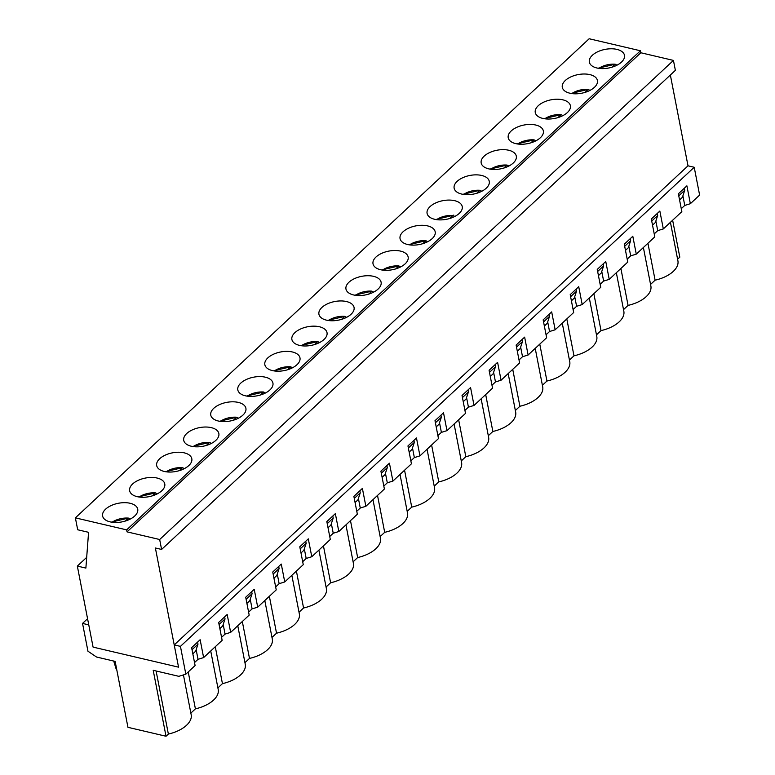 <?xml version="1.0" encoding="UTF-8"?>
<svg xmlns="http://www.w3.org/2000/svg" width="775" height="775" viewBox="0 0 775 775"><rect width="100%" height="100%" fill="white"/><g stroke="black" fill="none" stroke-linecap="round" stroke-linejoin="round"><path stroke-width="1.16" d="M130.258 519.066L128.456 518.097L125.269 521.071M111.329 522.118L128.456 518.097A15.268 8.089 169 0 0 112.094 522.243M157.296 493.849L155.504 492.881L152.307 495.855M138.376 496.901L155.504 492.881A15.268 8.089 169 0 0 139.132 497.027M184.334 468.633L182.542 467.664L179.345 470.638M165.414 471.684L182.542 467.664A15.268 8.089 169 0 0 166.179 471.81M211.381 443.426L209.589 442.448L206.392 445.422M192.452 446.478L209.589 442.448A15.268 8.089 169 0 0 193.217 446.594M238.419 418.209L236.627 417.231L233.43 420.205M219.499 421.261L236.627 417.231A15.268 8.089 169 0 0 220.255 421.377M265.467 392.993L263.665 392.014L260.478 394.988M246.537 396.044L263.665 392.014A15.268 8.089 169 0 0 247.303 396.161M292.504 367.776L290.712 366.798L287.515 369.782M273.585 370.828L290.712 366.798A15.268 8.089 169 0 0 274.34 370.944M319.542 342.56L317.75 341.581L314.553 344.565M300.623 345.611L317.75 341.581A15.268 8.089 169 0 0 301.378 345.728M346.59 317.343L344.788 316.365L341.601 319.348M327.66 320.395L344.788 316.365A15.268 8.089 169 0 0 328.426 320.511M373.627 292.127L371.835 291.148L368.638 294.132M354.708 295.178L371.835 291.148A15.268 8.089 169 0 0 355.463 295.294M400.665 266.91L398.873 265.932L395.676 268.915M381.746 269.962L398.873 265.932A15.268 8.089 169 0 0 382.501 270.078M427.713 241.693L425.911 240.715L422.724 243.699M408.783 244.745L425.911 240.715A15.268 8.089 169 0 0 409.549 244.861M454.751 216.477L452.958 215.498L449.762 218.482M453.821 215.14L452.958 215.498A15.268 8.089 169 0 0 436.587 219.654M481.788 191.26L479.996 190.292L476.799 193.266M462.869 194.312L479.996 190.292A15.268 8.089 169 0 0 463.624 194.438M508.836 166.044L507.034 165.075L503.847 168.049M489.907 169.095L507.034 165.075A15.268 8.089 169 0 0 490.672 169.221M535.874 140.827L534.082 139.858L530.885 142.833M516.954 143.879L534.082 139.858A15.268 8.089 169 0 0 517.71 144.005M562.912 115.611L561.119 114.642L557.923 117.616M543.992 118.662L561.119 114.642A15.268 8.089 169 0 0 544.757 118.788M589.959 90.394L588.157 89.425L584.97 92.399M571.03 93.446L588.157 89.425A15.268 8.089 169 0 0 571.795 93.572M616.997 65.177L615.205 64.209L612.008 67.183M598.077 68.229L615.205 64.209A15.268 8.089 169 0 0 598.833 68.355M678.774 195.843L684.742 190.272L682.397 197.305L683.066 196.685L679.568 199.95L682.397 197.305M684.335 188.209L684.742 190.272M655.359 222.522L652.531 225.167L655.359 222.522L657.694 215.489L651.727 221.059M628.322 247.738L625.483 250.383L628.322 247.738L630.656 240.705L624.689 246.276M601.274 272.955L598.445 275.6L601.274 272.955L603.618 265.922L597.651 271.492M574.236 298.172L571.408 300.816L574.236 298.172L576.571 291.138L570.603 296.709M547.189 323.388L544.36 326.033L547.189 323.388L549.533 316.355L543.566 321.925M520.151 348.605L517.322 351.24L520.151 348.605L522.495 341.572L516.528 347.142M493.113 373.821L490.284 376.456L493.113 373.821L495.448 366.788L489.48 372.358M466.066 399.038L463.237 401.673L466.066 399.038L468.41 392.005L462.442 397.565M439.028 424.254L436.199 426.889L439.028 424.254L441.372 417.221L435.395 422.782M411.99 449.471L409.161 452.106L411.99 449.471L414.325 442.438L408.357 447.998M384.942 474.688L382.114 477.323L384.942 474.688L387.287 467.654L381.319 473.215M357.905 499.904L355.076 502.539L357.905 499.904L360.249 492.871L354.272 498.432M330.867 525.121L328.028 527.756L330.867 525.121L333.202 518.087L327.234 523.648M303.819 550.337L300.991 552.972L303.819 550.337L306.164 543.304L300.196 548.865M276.782 575.554L273.953 578.189L276.782 575.554L279.116 568.521L273.149 574.081M249.744 600.761L246.905 603.405L249.744 600.761L252.078 593.727L246.111 599.298M222.696 625.977L219.868 628.622L222.696 625.977L225.041 618.944L219.073 624.514M195.658 651.194L192.83 653.838L195.658 651.194L197.993 644.161L192.026 649.731M77.335 566.079L85.88 568.085L88.573 532.318L77.694 529.771L75.378 517.855L126.654 529.877L127.032 531.863L159.669 539.516L161.597 549.446L155.378 547.993L178.541 667.159L93.087 647.115L77.335 566.079L86.684 557.361M670.356 75.03L688.006 165.811L694.216 167.264L699.622 195.068L690.36 203.709L684.761 205.423L682.891 195.823M569.887 93.213A17.893 9.484 169 0 1 562.301 87.323A17.893 9.484 169 0 1 578.063 74.603A17.893 9.484 169 0 1 597.428 80.493A17.893 9.484 169 0 1 588.893 90.917A17.893 9.484 169 0 1 569.887 93.213M515.801 143.646A17.893 9.484 169 0 1 508.216 137.756A17.893 9.484 169 0 1 523.977 125.037A17.893 9.484 169 0 1 543.352 130.927A17.893 9.484 169 0 1 534.808 141.35A17.893 9.484 169 0 1 515.801 143.646M461.726 194.079A17.893 9.484 169 0 1 454.14 188.189A17.893 9.484 169 0 1 469.892 175.46A17.893 9.484 169 0 1 489.267 181.36A17.893 9.484 169 0 1 480.723 191.783A17.893 9.484 169 0 1 461.726 194.079M407.64 244.513A17.893 9.484 169 0 1 400.055 238.623A17.893 9.484 169 0 1 415.807 225.893A17.893 9.484 169 0 1 435.182 231.793A17.893 9.484 169 0 1 426.647 242.217A17.893 9.484 169 0 1 407.64 244.513M353.555 294.946A17.893 9.484 169 0 1 345.97 289.046A17.893 9.484 169 0 1 361.731 276.326A17.893 9.484 169 0 1 381.106 282.226A17.893 9.484 169 0 1 372.562 292.65A17.893 9.484 169 0 1 353.555 294.946M299.479 345.379A17.893 9.484 169 0 1 291.894 339.479A17.893 9.484 169 0 1 307.646 326.759A17.893 9.484 169 0 1 327.021 332.649A17.893 9.484 169 0 1 318.477 343.083A17.893 9.484 169 0 1 299.479 345.379M245.394 395.802A17.893 9.484 169 0 1 237.809 389.912A17.893 9.484 169 0 1 253.561 377.192A17.893 9.484 169 0 1 272.936 383.082A17.893 9.484 169 0 1 264.391 393.506A17.893 9.484 169 0 1 245.394 395.802M191.309 446.235A17.893 9.484 169 0 1 183.723 440.345A17.893 9.484 169 0 1 199.485 427.626A17.893 9.484 169 0 1 218.85 433.516A17.893 9.484 169 0 1 210.316 443.939A17.893 9.484 169 0 1 191.309 446.235M137.223 496.668A17.893 9.484 169 0 1 129.648 490.778A17.893 9.484 169 0 1 145.4 478.059A17.893 9.484 169 0 1 164.775 483.949A17.893 9.484 169 0 1 156.23 494.373A17.893 9.484 169 0 1 137.223 496.668M75.378 517.855L589.165 38.75L640.431 50.772L640.818 52.758L673.446 60.411L675.374 70.341L161.597 549.446M126.654 529.877L640.431 50.772M110.186 521.885A17.893 9.484 169 0 1 102.6 515.995A17.893 9.484 169 0 1 118.362 503.275A17.893 9.484 169 0 1 137.727 509.165A17.893 9.484 169 0 1 129.193 519.589A17.893 9.484 169 0 1 110.186 521.885M164.271 471.452A17.893 9.484 169 0 1 156.686 465.562A17.893 9.484 169 0 1 172.438 452.842A17.893 9.484 169 0 1 191.812 458.732A17.893 9.484 169 0 1 183.268 469.156A17.893 9.484 169 0 1 164.271 471.452M218.347 421.019A17.893 9.484 169 0 1 210.771 415.129A17.893 9.484 169 0 1 226.523 402.409A17.893 9.484 169 0 1 245.898 408.299A17.893 9.484 169 0 1 237.353 418.723A17.893 9.484 169 0 1 218.347 421.019M272.432 370.595A17.893 9.484 169 0 1 264.847 364.696A17.893 9.484 169 0 1 280.608 351.976A17.893 9.484 169 0 1 299.983 357.866A17.893 9.484 169 0 1 291.439 368.299A17.893 9.484 169 0 1 272.432 370.595M326.517 320.162A17.893 9.484 169 0 1 318.932 314.262A17.893 9.484 169 0 1 334.684 301.543A17.893 9.484 169 0 1 354.059 307.433A17.893 9.484 169 0 1 345.524 317.866A17.893 9.484 169 0 1 326.517 320.162M380.603 269.729A17.893 9.484 169 0 1 373.017 263.829A17.893 9.484 169 0 1 388.769 251.11A17.893 9.484 169 0 1 408.144 257.009A17.893 9.484 169 0 1 399.6 267.433A17.893 9.484 169 0 1 380.603 269.729M434.678 219.296A17.893 9.484 169 0 1 427.093 213.406A17.893 9.484 169 0 1 442.854 200.677A17.893 9.484 169 0 1 462.229 206.576A17.893 9.484 169 0 1 453.685 217A17.893 9.484 169 0 1 434.678 219.296M488.763 168.863A17.893 9.484 169 0 1 481.178 162.973A17.893 9.484 169 0 1 496.93 150.243A17.893 9.484 169 0 1 516.305 156.143A17.893 9.484 169 0 1 507.77 166.567A17.893 9.484 169 0 1 488.763 168.863M542.849 118.43A17.893 9.484 169 0 1 535.263 112.54A17.893 9.484 169 0 1 551.015 99.82A17.893 9.484 169 0 1 570.39 105.71A17.893 9.484 169 0 1 561.846 116.134A17.893 9.484 169 0 1 542.849 118.43M596.924 67.997A17.893 9.484 169 0 1 589.349 62.107A17.893 9.484 169 0 1 605.101 49.387A17.893 9.484 169 0 1 624.476 55.277A17.893 9.484 169 0 1 615.931 65.701A17.893 9.484 169 0 1 596.924 67.997M657.297 213.425L657.694 215.489M630.259 238.642L630.656 240.705M603.212 263.858L603.618 265.922M576.174 289.075L576.571 291.138M549.136 314.292L549.533 316.355M522.088 339.508L522.495 341.572M495.051 364.725L495.448 366.788M468.003 389.941L468.41 392.005M440.965 415.158L441.372 417.221M413.927 440.365L414.325 442.438M386.88 465.581L387.287 467.654M359.842 490.798L360.249 492.871M332.804 516.014L333.202 518.087M305.757 541.231L306.164 543.304M278.719 566.447L279.116 568.521M251.681 591.664L252.078 593.727M224.634 616.881L225.041 618.944M197.596 642.097L197.993 644.161M159.669 539.516L673.446 60.411M127.032 531.863L640.818 52.758M690.36 203.709L686.882 185.835L678.367 193.779L681.845 211.653L663.322 228.925L659.845 211.052L651.329 218.996L654.798 236.869L636.275 254.142L632.807 236.268L624.282 244.203L627.76 262.086L609.237 279.358L605.759 261.485L597.244 269.419L600.722 287.302L582.199 304.575L578.722 286.702L570.206 294.636L573.674 312.509L555.152 329.792L551.684 311.908L543.159 319.852L546.637 337.726L528.114 355.008L524.636 337.125L516.121 345.069L519.599 362.942L501.076 380.215L497.598 362.342L489.083 370.285L492.551 388.159L474.029 405.432L470.561 387.558L462.036 395.502L465.513 413.375L446.991 430.648L443.513 412.775L434.998 420.718L438.476 438.592L419.943 455.865L416.475 437.991L407.96 445.935L411.428 463.808L392.906 481.081L389.428 463.208L380.912 471.152L384.39 489.025L365.868 506.298L362.39 488.424L353.875 496.368L357.353 514.242L338.82 531.514L335.352 513.641L326.837 521.585L330.305 539.458L311.782 556.731L308.305 538.857L299.789 546.801L303.267 564.675L284.745 581.947L281.267 564.074L272.752 572.018L276.229 589.891L257.697 607.164L254.229 589.291L245.714 597.234L249.182 615.108L230.659 632.381L227.182 614.507L218.666 622.451L222.144 640.324L203.622 657.597L200.144 639.724L191.628 647.658L195.106 665.541L185.835 674.173L180.439 646.369L174.22 644.916L178.541 667.159L93.087 647.115L88.767 624.873L82.547 623.41L87.953 651.213L96.497 657.006L115.136 661.385L127.953 727.318L166.024 736.25L168.369 734.07A27.677 14.667 -11 0 0 191.173 714.715L183.433 674.909M82.547 623.41L87.575 618.731M113.722 661.056L115.95 668.399A1.908 1.23 47 0 0 116.502 669.368L116.744 669.629M166.024 736.25L153.208 670.307L178.841 676.323L185.835 674.173M156.104 670.995L168.369 734.07M681.264 208.688L684.761 205.423M663.322 228.925L657.723 230.64L655.853 221.03M654.226 233.905L657.723 230.64M636.275 254.142L630.685 255.857L628.816 246.247M627.188 259.121L630.685 255.857M609.237 279.358L603.638 281.073L601.768 271.463M600.141 284.338L603.638 281.073M582.199 304.575L576.6 306.29L574.73 296.68M573.103 309.554L576.6 306.29M555.152 329.792L549.553 331.506L547.692 321.896M546.065 334.771L549.553 331.506M528.114 355.008L522.515 356.723L520.645 347.113M519.018 359.988L522.515 356.723M501.076 380.215L495.477 381.939L493.607 372.329M491.98 385.204L495.477 381.939M474.029 405.432L468.429 407.156L466.569 397.546M464.942 410.411L468.429 407.156M446.991 430.648L441.392 432.373L439.522 422.762M437.894 435.627L441.392 432.373M419.943 455.865L414.354 457.589L412.484 447.979M410.857 460.844L414.354 457.589M392.906 481.081L387.306 482.806L385.446 473.196M383.819 486.061L387.306 482.806M365.868 506.298L360.268 508.022L358.399 498.412M356.771 511.277L360.268 508.022M338.82 531.514L333.231 533.239L331.361 523.629M329.733 536.494L333.231 533.239M311.782 556.731L306.183 558.455L304.313 548.845M302.686 561.71L306.183 558.455M284.745 581.947L279.145 583.672L277.276 574.062M275.648 586.927L279.145 583.672M257.697 607.164L252.108 608.879L250.238 599.278M248.61 612.143L252.108 608.879M230.659 632.381L225.06 634.095L223.19 624.485M221.563 637.36L225.06 634.095M203.622 657.597L198.022 659.312L196.153 649.702M194.525 662.577L198.022 659.312M188.228 671.944L195.407 708.854A27.677 14.667 -11 0 0 218.211 689.498L210.722 650.971M215.276 646.728L222.444 683.637A27.677 14.667 -11 0 0 245.258 664.282L237.77 625.754M242.313 621.511L249.492 658.421A27.677 14.667 -11 0 0 272.296 639.065L264.808 600.538M269.361 596.295L276.53 633.204A27.677 14.667 -11 0 0 299.334 613.858L291.846 575.321M296.399 571.078L303.567 607.988A27.677 14.667 -11 0 0 326.382 588.642L318.893 550.105M323.437 545.862L330.615 582.771A27.677 14.667 -11 0 0 353.419 563.425L345.931 524.888M350.484 520.645L357.653 557.554A27.677 14.667 -11 0 0 380.457 538.208L372.969 499.672M377.522 495.428L384.691 532.338A27.677 14.667 -11 0 0 407.505 512.992L400.016 474.455M404.56 470.212L411.738 507.121A27.677 14.667 -11 0 0 434.543 487.775L427.054 449.238M431.607 444.995L438.776 481.905A27.677 14.667 -11 0 0 461.59 462.559L454.092 424.022M458.645 419.779L465.823 456.688A27.677 14.667 -11 0 0 488.628 437.342L481.139 398.805M485.683 394.562L492.861 431.472A27.677 14.667 -11 0 0 515.666 412.126L508.177 373.589M512.73 369.355L519.899 406.255A27.677 14.667 -11 0 0 542.713 386.909L535.215 348.382M539.768 344.139L546.947 381.038A27.677 14.667 -11 0 0 569.751 361.692L562.262 323.165M566.806 318.922L573.984 355.822A27.677 14.667 -11 0 0 596.789 336.476L589.3 297.949M593.853 293.706L601.022 330.615A27.677 14.667 -11 0 0 623.836 311.259L616.348 272.732M620.891 268.489L628.07 305.398A27.677 14.667 -11 0 0 650.874 286.043L643.386 247.516M647.929 243.273L655.107 280.182A27.677 14.667 -11 0 0 677.912 260.826L670.423 222.299M672.632 220.236L679.811 257.145L677.602 259.208M650.554 284.425L655.107 280.182M623.517 309.632L628.07 305.398M596.479 334.848L601.022 330.615M569.431 360.065L573.984 355.822M542.393 385.282L546.947 381.038M515.356 410.498L519.899 406.255M488.308 435.715L492.861 431.472M461.27 460.931L465.823 456.688M434.233 486.148L438.776 481.905M407.185 511.364L411.738 507.121M380.147 536.581L384.691 532.338M353.109 561.798L357.653 557.554M326.062 587.014L330.615 582.771M299.024 612.231L303.567 607.988M271.977 637.447L276.53 633.204M244.939 662.664L249.492 658.421M217.901 687.88L222.444 683.637M190.853 713.097L195.407 708.854M174.22 644.916L688.006 165.811M180.439 646.369L694.216 167.264M453.821 215.13L435.831 219.528"/></g></svg>
